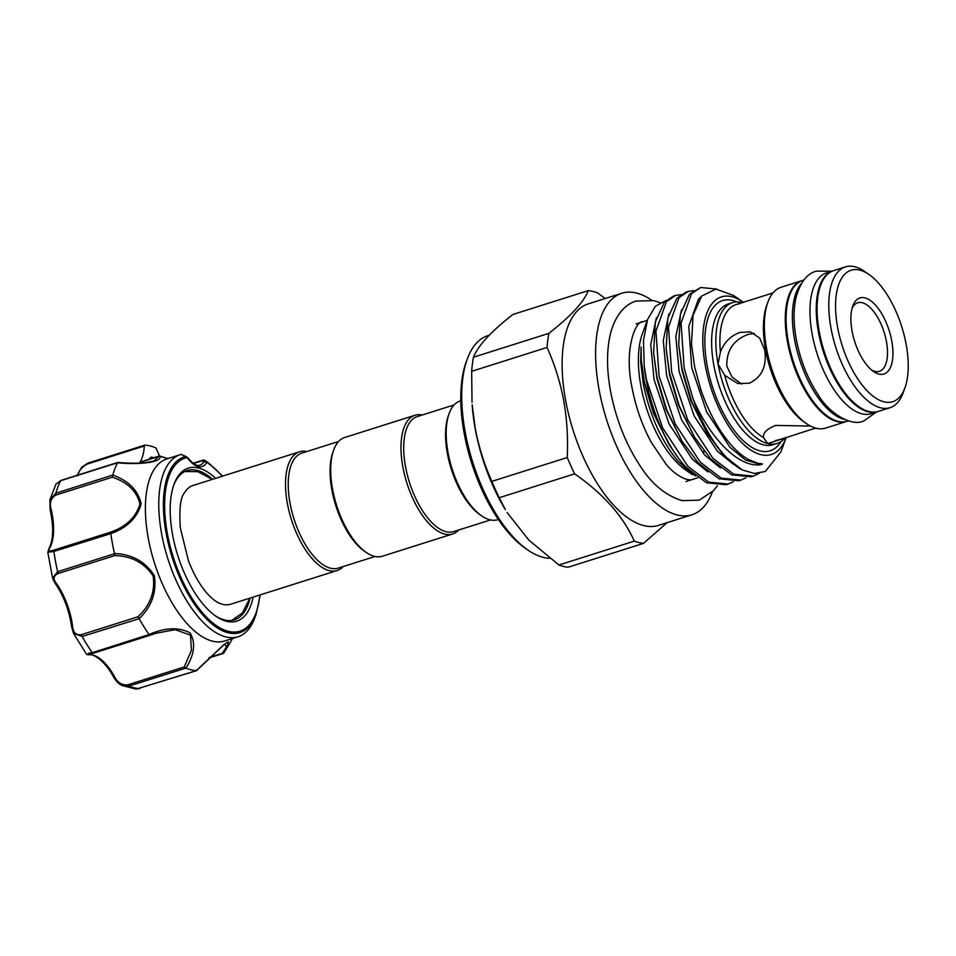 <?xml version="1.0" encoding="UTF-8"?>
<svg xmlns="http://www.w3.org/2000/svg" width="956" height="956" viewBox="0 0 956 956"><rect width="100%" height="100%" fill="white"/><g stroke="black" fill="none" stroke-linecap="round" stroke-linejoin="round"><path stroke-width="1.43" d="M833.309 270.739A73.851 33.484 72.4 0 0 832.891 270.871L826.605 272.854A73.851 33.484 72.4 0 0 812.182 334.194A73.851 33.484 72.4 0 0 871.179 413.673L877.453 411.689A73.851 33.484 72.4 0 0 877.871 411.546M832.891 270.871A73.851 33.484 72.4 0 0 818.456 332.21A73.851 33.484 72.4 0 0 877.453 411.689M803.853 280.048L802.765 280.395A73.851 33.484 72.4 0 0 788.33 341.746A73.851 33.484 72.4 0 0 847.327 421.214L848.414 420.867M801.487 283.49A73.851 33.484 72.4 0 0 794.603 339.75A73.851 33.484 72.4 0 0 844.507 419.433M193.076 463.242L203.222 460.039L206.532 461.545A1.972 1.542 122.5 0 1 207.105 462.656L206.46 462.895A1.972 1.637 -148.3 0 0 203.915 461.772L202.158 460.744L193.435 463.505M253.173 597.106A80.256 36.388 -107.6 0 1 215.709 616.106A80.256 36.388 -107.6 0 1 181.031 564.888A80.256 36.388 -107.6 0 1 174.016 484.357A80.256 36.388 -107.6 0 1 215.59 478.347M214.825 615.473A78.284 35.492 72.4 0 0 234.447 619.811A78.284 35.492 72.4 0 0 250.114 598.074M204.727 460.242A95.516 43.307 -107.6 0 1 205.337 460.661L208.336 462.752A92.146 41.777 -107.6 0 0 206.532 461.545L203.915 461.772A29.54 13.396 72.4 0 1 199.888 465.166C197.091 466.492 192.993 463.971 187.591 457.601A1.972 1.076 -36.9 0 0 187.591 457.601L181.138 454.411A95.516 43.307 -107.6 0 0 180.337 454.65A95.516 43.307 -107.6 0 0 171.698 569.8A95.516 43.307 -107.6 0 0 237.972 636.768A95.516 43.307 -107.6 0 0 254.965 617.468L256.208 614.039A92.146 41.777 -107.6 0 1 175.868 568.043A92.146 41.777 -107.6 0 1 186.002 456.478L181.138 454.411M180.337 454.65L166.953 458.88A95.516 43.307 72.4 0 0 158.314 574.03A95.516 43.307 72.4 0 0 224.588 641.01L237.972 636.768M167.826 458.629L160.022 456.263C162.018 463.062 135.716 464.724 117.54 462.788A117.17 53.118 72.4 0 0 112.796 475.048C128.702 480.796 138.154 490.404 141.153 503.86C137.234 517.865 127.124 527.784 110.824 533.615A117.17 53.118 72.4 0 0 114.469 553.5C132 554.205 145.276 561.578 154.322 575.62C156.808 592.134 151.765 606.486 139.158 618.663A117.17 53.118 72.4 0 0 149.052 634.533C164.922 627.542 178.569 626.969 189.981 632.824C195.872 642.707 194.534 654.466 185.954 668.113A117.17 53.118 72.4 0 0 196.303 670.67L224.242 644.284L227.373 647.176L223.788 652.996M337.145 570.529L230.623 604.24A62.283 28.238 -107.6 0 1 222.748 604.359A62.283 28.238 -107.6 0 1 219.091 603.069C215.59 601.563 211.599 598.348 207.129 593.413C199.888 585.144 193.65 574.221 188.404 560.646L180.29 527.664C179.131 509.01 180.457 497.479 184.281 493.081A62.283 28.238 -107.6 0 1 193.04 485.481L299.563 451.782A62.283 28.238 72.4 0 0 289.142 511.591A62.283 28.238 72.4 0 0 329.27 570.648A62.283 28.238 72.4 0 0 337.145 570.529A62.283 28.238 72.4 0 0 343.264 566.526M338.627 441.481L301.833 453.12A60.312 27.342 72.4 0 0 291.747 511.054A60.312 27.342 72.4 0 0 330.597 568.246A60.312 27.342 72.4 0 0 338.221 568.127L375.015 556.476M490.488 519.945L453.694 531.584A60.312 27.342 -107.6 0 1 446.07 531.703A60.312 27.342 -107.6 0 1 407.22 474.511A60.312 27.342 -107.6 0 1 417.306 416.577L454.1 404.938M458.737 529.983A62.283 28.238 -107.6 0 1 452.618 533.986A62.283 28.238 -107.6 0 1 444.743 534.105A62.283 28.238 -107.6 0 1 404.615 475.048A62.283 28.238 -107.6 0 1 415.035 415.239A62.283 28.238 -107.6 0 1 422.349 414.988M452.618 533.986L382.328 556.237A62.283 28.238 -107.6 0 1 374.453 556.356A62.283 28.238 -107.6 0 1 366.029 552.317A62.283 28.238 -107.6 0 1 333.668 450.061A62.283 28.238 -107.6 0 1 344.746 437.478L415.035 415.239M366.029 552.317L364.272 551.086A60.312 27.342 -107.6 0 1 332.939 452.069L333.668 450.061M460.792 400.755L460.218 400.934A62.283 28.238 72.4 0 0 449.141 413.518A62.283 28.238 72.4 0 0 481.501 515.774A62.283 28.238 72.4 0 0 489.926 519.813A62.283 28.238 72.4 0 0 497.801 519.694L498.375 519.514M741.665 384.121L731.997 376.987L726.823 366.148C726.381 350.517 733.467 339.942 748.082 334.421L754.296 333.369M527.616 549.867L524.987 548.027A113.238 51.337 -107.6 0 1 464.174 433.295A113.238 51.337 -107.6 0 1 466.158 362.121L467.245 359.109A116.19 52.676 72.4 0 0 465.214 432.136A116.19 52.676 72.4 0 0 527.616 549.867A116.19 52.676 72.4 0 0 549.784 558.304M489.245 335.209L487.919 335.628A116.19 52.676 72.4 0 0 467.245 359.109M499.223 497.718L505.354 509.644A116.19 52.676 -107.6 0 1 475.252 428.957A116.19 52.676 -107.6 0 1 472.18 404.806L475.24 428.408C478.765 446.906 484.298 464.556 491.862 481.37A131.45 59.595 72.4 0 0 499.223 497.718L574.616 473.853A131.45 59.595 -107.6 0 1 567.255 457.518L491.862 481.37M567.255 457.518C568.151 438.027 566.968 418.991 563.682 400.421C560.108 381.779 554.576 364.128 547.059 347.458A131.45 59.595 -107.6 0 1 548.84 333.369C570.541 316.472 583.698 302.204 588.334 290.6L512.942 314.452C491.241 331.362 478.072 345.618 473.447 357.233A131.45 59.595 72.4 0 0 471.666 371.322L472.025 402.404M691.905 514.806L658.445 525.406A116.19 52.676 -107.6 0 1 565.629 400.361A116.19 52.676 -107.6 0 1 588.322 303.853L621.794 293.253A116.19 52.676 72.4 0 0 599.101 389.773A116.19 52.676 72.4 0 0 691.905 514.806A116.19 52.676 72.4 0 0 712.34 491.993M588.334 290.6A131.45 59.595 -107.6 0 1 597.476 292.859L605.232 298.499M891.733 340.874A39.877 18.08 -107.6 0 1 873.497 371.49A39.877 18.08 -107.6 0 1 852.083 331.087A39.877 18.08 -107.6 0 1 852.776 306.016A39.877 18.08 -107.6 0 1 872.84 302.478A39.877 18.08 -107.6 0 1 891.733 340.874M871.693 370.103A35.946 16.3 72.4 0 0 879.4 371.31A35.946 16.3 72.4 0 0 886.427 341.447A35.946 16.3 72.4 0 0 857.711 302.777A35.946 16.3 72.4 0 0 852.095 308.19M906.168 344.447A68.928 31.249 72.4 0 0 869.147 274.599A68.928 31.249 72.4 0 0 837.635 327.514A68.928 31.249 72.4 0 0 870.295 393.884A68.928 31.249 72.4 0 0 904.962 387.766A68.928 31.249 72.4 0 0 906.168 344.447M869.147 274.599L864.774 271.54A73.851 33.484 72.4 0 0 845.439 266.891A73.851 33.484 72.4 0 0 831.003 328.231A73.851 33.484 72.4 0 0 890 407.71A73.851 33.484 72.4 0 0 903.133 392.785L904.962 387.766M845.439 266.891L833.728 270.608A73.851 33.484 72.4 0 0 819.292 331.947A73.851 33.484 72.4 0 0 878.289 411.415L890 407.71M802.347 280.538A73.851 33.484 72.4 0 0 801.929 280.67L781.004 287.29A73.851 33.484 72.4 0 0 767.871 302.216A73.851 33.484 72.4 0 0 766.581 348.629A73.851 33.484 72.4 0 0 806.231 423.448A73.851 33.484 72.4 0 0 825.566 428.097L846.49 421.476A73.851 33.484 72.4 0 0 846.908 421.345M801.929 280.67A73.851 33.484 72.4 0 0 787.493 342.009A73.851 33.484 72.4 0 0 846.49 421.476M767.871 302.216L766.772 305.227A70.899 32.145 72.4 0 0 765.541 349.788A70.899 32.145 72.4 0 0 803.614 421.62L806.231 423.448M764.704 350.051L759.65 338.054L750.484 331.875L740.016 332.437C730.766 335.64 724.23 342.176 720.418 352.047L718.04 363.985L724.684 375.314L737.733 383.499L749.337 383.236C761.92 377.178 767.035 366.112 764.704 350.051M720.418 352.047A70.899 32.145 72.4 0 1 735.881 304.665L772.962 292.93M742.489 302.682A73.851 33.484 72.4 0 0 741.808 302.502A73.851 33.484 72.4 0 0 732.475 302.646A73.851 33.484 72.4 0 0 718.04 363.985A73.851 33.484 72.4 0 0 767.704 443.596L815.564 428.061M742.238 469.97L723.298 454.972L706.962 433.008L691.738 401.747L682.022 368.658L678.7 344.638L680.409 314.142L689.395 294.352L700.712 287.493L691.535 293.671L681.054 323.164L684.161 367.976L692.981 398.688A97.871 44.37 72.4 0 0 742.238 469.97L754.415 473.459L765.302 471.487L780.944 451.853L786.035 437.8A82.658 37.475 72.4 0 0 786.167 437.43M716.976 289.094L700.712 287.493M728.388 484.059L708.647 482.111L687.794 466.217L662.651 427.918L646.507 379.89L644.236 366.363A97.871 44.37 72.4 0 0 646.232 379.986A97.871 44.37 72.4 0 0 679.417 459.585L685.643 466.898L706.496 482.792L726.249 484.74L733.383 481.764M740.936 480.079L738.797 480.76L719.055 478.825L698.191 462.919L681.867 440.943L666.631 409.694L656.915 376.604L653.605 352.585L655.314 322.088L664.289 302.299L673.454 296.121L675.605 295.44L666.44 301.618L655.947 331.111L659.054 375.923L675.211 423.95L700.342 462.238L721.194 478.143L740.948 480.079L745.931 477.797M681.054 294.579L675.605 295.44M753.495 476.112L751.344 476.793L731.603 474.857L710.75 458.952L694.415 436.976L679.178 405.714L669.463 372.625L666.153 348.605L667.862 318.121L676.836 298.32L686.014 292.142L688.153 291.472L678.987 297.651L668.507 327.143L671.614 371.944L687.758 419.983L712.889 458.271L733.754 474.176L753.495 476.112L759.339 473.268M693.602 290.6L688.153 291.472M644.236 366.363L643.496 340.324L647.594 319.435L642.312 333.991A82.658 37.475 72.4 0 0 640.867 385.937A82.658 37.475 72.4 0 0 685.261 469.695L692.371 474.666L677.792 460.995C660.919 440.214 649.387 414.33 643.197 383.356L640.651 361.619L641.094 347.004L641.261 359.779L644.392 382.018L654.119 414.283L669.021 444.444L679.417 459.585M651.634 300.172A116.19 52.676 72.4 0 0 621.794 293.253M743.541 302.419A82.658 37.475 72.4 0 0 743.087 302.096A82.658 37.475 72.4 0 0 705.301 365.55A82.658 37.475 72.4 0 0 744.461 445.138A82.658 37.475 72.4 0 0 786.035 437.8M743.087 302.096L733.587 295.464L715.984 289.082L701.716 296.013L693.064 315.277L691.475 344.005L694.618 366.71L700.569 388.805C708.169 411.152 718.111 429.579 730.396 444.074C736.371 450.957 742.334 456.072 748.309 459.418L756.913 462.931C758.514 463.672 765.29 463.6 761.084 464.628C738.952 468.476 710.093 438.302 692.981 398.688M647.594 319.435L655.314 306.338L666.177 300.387M742.465 302.694L741.808 302.502C739.621 302.036 738.665 302.55 738.964 304.044M810.521 426.053L775.651 425.42C766.927 428.897 762.852 432.913 763.462 437.478L767.704 443.596A73.851 33.484 72.4 0 0 777.037 443.465A73.851 33.484 72.4 0 0 785.103 437.788M763.438 437.382L763.462 437.478A70.899 32.145 72.4 0 1 724.684 375.314M306.876 451.531A62.283 28.238 72.4 0 0 299.563 451.782M548.84 333.369L473.447 357.233M471.666 371.322L547.059 347.458M634.318 541.132L558.925 564.996A131.45 59.595 72.4 0 0 568.067 567.255L643.46 543.39A131.45 59.595 -107.6 0 1 634.318 541.132C623.121 516.109 603.224 493.678 574.616 473.853M667.157 522.645L643.46 543.39M507.098 512.512L528.859 540.116L558.925 564.996M775.567 440.477A70.899 32.145 72.4 0 0 778.662 439.856L782.88 438.517M449.141 413.518L448.412 415.537A60.312 27.342 72.4 0 0 479.745 514.543L481.501 515.774M206.46 462.895A31.512 14.28 -107.6 0 1 187.687 458.259L186.886 457.661A90.76 41.144 72.4 0 0 176.908 567.541A90.76 41.144 72.4 0 0 226.297 630.745A90.76 41.144 72.4 0 0 259.829 595.002M117.54 462.788L60.694 480.689L55.986 484.047L60.993 480.414L117.708 462.465C133.015 463.6 137.975 463.218 144.679 462.704L154.012 461.031L158.66 456.418L139.875 462.357A48.254 21.869 72.4 0 0 144.32 446.01L87.426 464.007A1.972 0.896 -107.6 0 1 87.856 463.134L144.762 445.126A1.972 0.896 72.4 0 1 144.918 445.114A117.17 53.118 72.4 0 1 155.481 447.719A1.972 0.896 72.4 0 1 156.485 449.009A48.254 21.869 72.4 0 0 159.592 456.024M87.426 464.007C81.893 466.922 78.643 470.83 77.687 475.765M71.939 627.232A1.972 0.645 -7.4 0 1 71.652 626.957A1.972 0.645 -7.4 0 1 72.596 626.276C73.17 632.693 76.193 635.465 81.654 634.593L138.011 616.763C150.259 605.303 155.302 591.716 153.151 575.966C144.308 562.797 131.534 555.998 114.828 555.567L114.469 553.5M110.824 533.615L53.895 551.421L47.812 552.293L52.58 578.225L57.623 571.724L114.505 553.715M49.832 547.824C47.669 550.991 49.115 551.72 54.181 550.023L110.526 532.193C126.18 526.672 136.003 517.268 139.97 503.967C136.839 491.265 127.65 482.338 112.39 477.187L56.034 495.017C50.943 497.861 49.306 502.629 51.134 509.321A48.254 21.869 -107.6 0 1 49.832 547.824A1.972 1.613 28.7 0 0 48.995 548.493C53.44 539.77 53.823 526.875 50.154 509.811L49.903 499.88L55.866 493.2L112.796 475.048M185.954 668.113L128.941 686.073L122.26 685.607L136.23 689.109L196.303 670.67M88.203 653.318L92.266 652.697L149.052 634.533M139.158 618.663L82.156 636.493L73.493 633.326L86.279 653.868C86.47 654.573 87.641 654.872 89.78 654.752A1.972 1.733 -87.4 0 0 90.318 654.681A48.254 21.869 -107.6 0 1 114.577 676.752C117.528 682.692 121.986 685.368 127.937 684.783L184.293 666.941L191.415 650.319L190.507 635.178L175.223 629.657L155.685 633.302L149.65 635.417L149.148 634.688L149.65 635.417M114.828 555.567L58.471 573.397C53.488 575.56 52.795 578.906 56.368 583.435A48.254 21.869 -107.6 0 1 72.596 626.276M93.294 653.247C88.06 654.502 87.068 654.98 90.318 654.681L88.514 654.573L93.222 653.283A1.972 0.896 72.4 0 0 93.294 653.247L155.386 633.398M209.519 657.393L222.27 653.354L227.648 645.061L228.257 641.799L224.302 644.38L196.542 670.646M153.462 457.864A8.867 4.015 72.4 0 0 151.072 457.255A8.867 4.015 72.4 0 0 149.471 459.131M144.762 445.126A1.972 0.896 72.4 0 0 144.32 446.01M139.875 462.357A2.952 1.338 -107.6 0 1 140.269 462.047L158.887 456.155A1.972 1.828 61.1 0 1 160.058 456.179L168.065 458.605M212.543 479.315A78.284 35.492 72.4 0 0 187.209 470.543A78.284 35.492 72.4 0 0 173.657 485.385M204.393 460.063L202.158 460.744M160.022 456.263A1.972 1.864 -16.1 0 0 158.66 456.418L158.887 456.155M186.886 457.661A1.972 1.757 78 0 0 186.002 456.478L186.324 457.422M187.687 458.259A1.972 1.076 -36.9 0 0 187.591 457.613M113.453 676.286A1.972 0.705 -28.7 0 0 113.394 676.705A1.972 0.705 -28.7 0 0 114.577 676.752M184.293 666.941L185.823 668.065M222.27 653.354L223.716 653.103L222.27 653.354M196.458 669.953L196.386 670.682L196.458 669.953M110.526 532.193L110.777 533.424M55.986 484.059L49.903 499.88L50.154 509.811L51.134 509.321M112.39 477.187L112.748 475.192M138.011 616.763L139.05 618.496M73.493 633.326L71.652 626.957C69.238 610.358 63.717 595.791 55.113 583.268A1.972 1.016 -35.5 0 0 56.368 583.435M222.246 476.243A90.76 41.144 72.4 0 0 207.105 462.656M781.052 441.517A78.774 35.719 -107.6 0 1 741.33 438.792A78.774 35.719 -107.6 0 1 707.225 366.029A78.774 35.719 -107.6 0 1 736.873 301.929M732.475 302.646L728.293 303.972A73.851 33.484 72.4 0 0 713.857 365.312A73.851 33.484 72.4 0 0 772.854 444.779L777.037 443.465M703.485 453.706A82.658 37.475 72.4 0 0 703.891 450.838M677.792 460.995L695.394 475.945M656.413 317.703L650.725 344.495L654.071 379.64L669.033 423.89L692.287 459.167L707.942 471.977M668.961 313.735L663.273 340.527L666.619 375.672L681.58 419.923L704.835 455.199L720.501 467.998M681.52 309.768L675.82 336.548L679.166 371.705L694.128 415.956L717.382 451.22L733.049 464.03M701.298 296.503L698.358 299.288L688.774 326.45L691.726 367.725L706.687 411.976L729.942 447.253L745.561 460.039L761.084 464.628M641.285 360.113L644.416 382.699L653.366 413.04L669.021 444.444M653.605 352.585L656.963 378.731L665.926 409.072L681.867 440.943M666.153 348.605L669.511 374.752L678.473 405.105L694.415 436.976M678.7 344.638L682.07 370.785L691.021 401.126L706.962 433.008M691.499 344.28L694.618 366.817L700.569 388.805M54.181 550.023A1.972 0.896 72.4 0 0 53.895 551.421A117.17 53.118 72.4 0 0 57.623 571.724A1.972 0.896 72.4 0 0 58.471 573.397M60.993 480.414A1.972 0.896 72.4 0 0 60.694 480.689A117.17 53.118 72.4 0 0 55.866 493.2A1.972 0.896 72.4 0 0 56.034 495.017M77.149 475.299L81.774 467.209L87.856 463.134A1.972 0.896 -107.6 0 1 88.024 463.122L144.619 445.209M127.937 684.783A1.972 0.896 72.4 0 0 128.941 686.073A117.17 53.118 72.4 0 0 139.504 688.678A1.972 0.896 72.4 0 0 139.672 688.667A1.972 0.896 72.4 0 0 139.815 688.583M81.654 634.593A1.972 0.896 72.4 0 0 82.156 636.493A117.17 53.118 72.4 0 0 92.266 652.697A1.972 0.896 72.4 0 0 93.222 653.283L149.626 635.429M831.792 271.217L816.4 271.122C806.828 273.619 799.981 282.677 795.846 298.32C793.349 310.33 793.504 324.012 796.3 339.356C800.28 360.125 807.581 378.624 818.205 394.864C828.482 412.634 851.187 427.093 863.818 420.963L876.353 412.036M642.79 321.778C635.943 320.368 623.802 348.331 631.928 387.144C635.668 406.921 642.109 425.324 651.275 442.341L665.699 463.72C674.398 474.845 687.304 481.764 692.67 479.398M659.975 302.67L653.856 300.65L636.23 301.032C626.132 303.793 615.485 314.034 610.43 333.895C606.546 350.338 606.582 369.398 610.525 391.076C615.999 419.565 626.061 444.803 640.711 466.779C651.944 484.226 665.723 495.519 682.082 500.645L699.242 500.143L713.558 490.679L717.358 485.708M222.617 476.124L208.336 462.752M260.187 594.883L256.208 614.039M232.571 638.477L227.444 647.057M249.922 598.133L242.334 612.987L231.866 620.408M636.098 323.893L647.248 320.368M685.978 481.525L697.569 477.857M814.596 428.479L815.743 428.109M212.351 479.374L197.784 471.655L184.759 471.547M89.78 654.752C92.314 653.665 104.347 659.628 113.394 676.705C115.999 681.222 118.95 684.185 122.26 685.607M208.91 657.979L223.25 653.438M227.373 647.176L223.764 653.044M196.494 670.682L136.242 689.109M160.25 456.132L158.983 456.12M48.995 548.493L47.812 552.293M55.113 583.268L52.58 578.225"/></g></svg>
